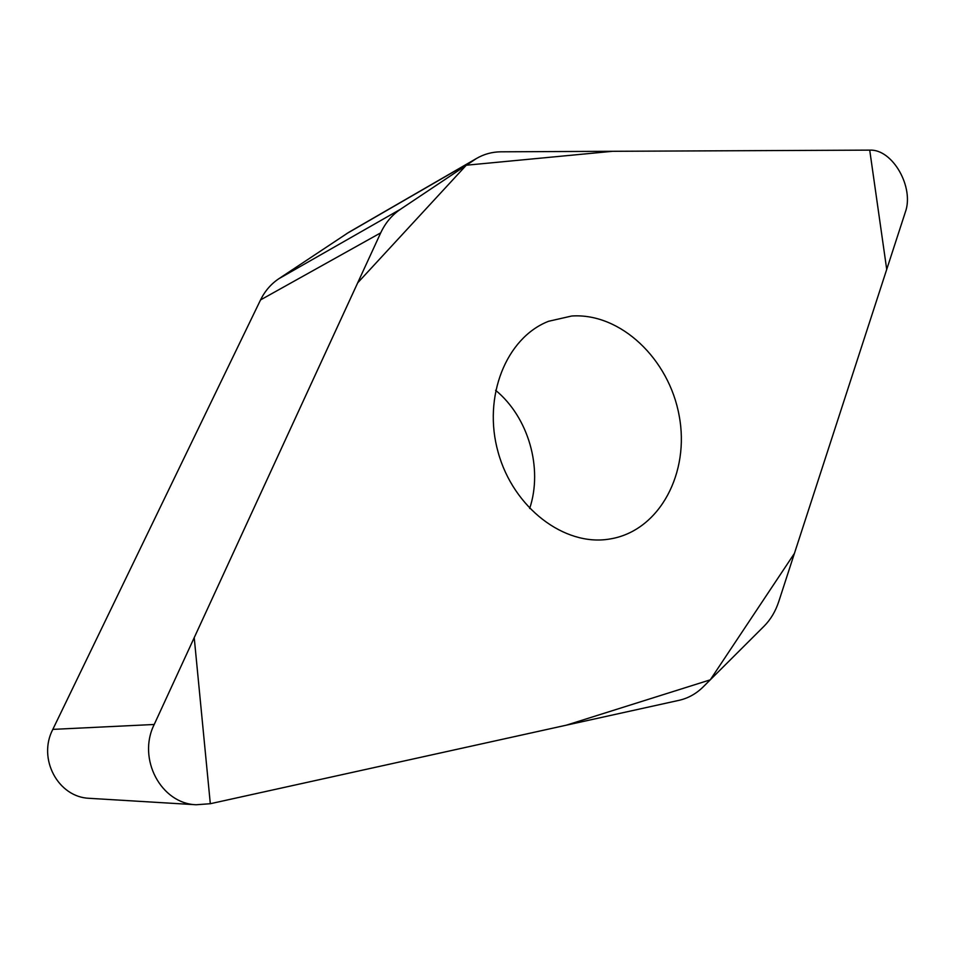 <?xml version="1.0" encoding="UTF-8"?>
<svg xmlns="http://www.w3.org/2000/svg" width="955" height="955" viewBox="0 0 955 955"><rect width="100%" height="100%" fill="white"/><g stroke="black" fill="none" stroke-linecap="round" stroke-linejoin="round"><path stroke-width="1.43" d="M869.718 150.126L501.041 151.809C492.147 151.881 483.946 154.113 476.438 158.506L400.515 209.241C391.992 214.994 385.39 222.861 380.711 232.853L154.221 724.475C137.102 758.557 160.918 803.668 196.193 804.755L210.315 803.716L679.136 700.302C688.233 698.224 696.302 693.712 703.334 686.74L764.084 626.182C770.661 619.544 775.567 611.307 778.803 601.447L905.316 212.201C914.472 187.383 892.591 148.885 869.718 150.126M571.735 316.01L548.564 321.286C506.305 337.676 482.43 396.635 498.128 452.228C513.384 507.953 564.417 546.523 609.23 539.098L611.809 538.656C660.192 529.595 689.928 472.343 679.172 415.747C669.049 359.056 620.631 312.691 571.735 316.01M196.193 804.755L89.376 798.32C58.088 797.318 37.424 758.652 52.823 729.381L260.548 299.918C264.905 291.048 270.993 283.981 278.812 278.741L348.814 232.304L476.438 158.506M529.667 508.502C543.12 468.201 528.437 417.251 495.609 390.285M210.315 803.716L194.223 637.654L357.695 282.835L466.291 165.215L612.668 151.296L869.718 150.126L886.717 269.417L794.429 553.387L710.257 679.841L566.291 725.191L210.315 803.716M474.241 159.891L346.796 233.569M400.515 209.241L278.812 278.741M154.221 724.475L52.823 729.381M380.711 232.853L260.548 299.918"/></g></svg>
